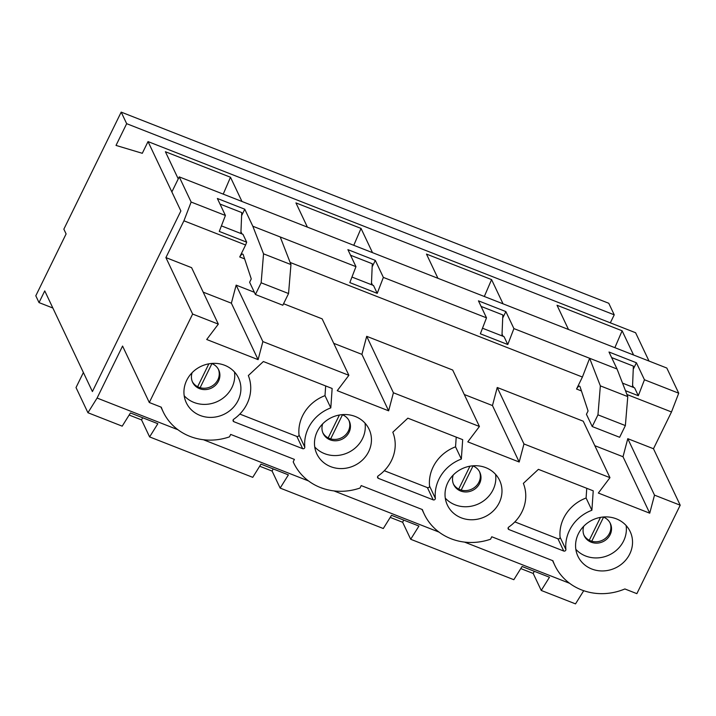 <?xml version="1.0" encoding="UTF-8"?>
<svg xmlns="http://www.w3.org/2000/svg" width="716" height="716" viewBox="0 0 716 716"><rect width="100%" height="100%" fill="white"/><g stroke="black" fill="none" stroke-linecap="round" stroke-linejoin="round"><path stroke-width="1.07" d="M39.022 302.591L35.8 295.789L66.105 233.926L63.858 229.165L121.192 112.117L126.669 123.68L116.019 145.42L142.296 153.296L148.033 141.589L180.88 210.969L92.409 391.562L44.75 290.893L39.022 302.591L52.868 308.023M437.941 278.309L426.476 254.082L491.579 279.598L503.044 303.826M178.248 178.893L165.387 151.72L230.489 177.246L241.954 201.464M568.486 329.485L557.021 305.258L622.123 330.783L633.588 355.011M307.397 227.124L295.932 202.897L361.034 228.422L372.499 252.65M148.033 141.589L635.602 332.743L649.009 361.052M126.669 123.68L614.238 314.834L610.318 322.835M121.192 112.117L608.77 303.271L614.238 314.834M614.865 347.672L622.123 330.783M632.514 387.043L633.374 366.118L611.634 357.588M223.231 194.126L230.489 177.246M220 204.051L241.74 212.571L240.88 233.497M484.32 296.487L491.579 279.598M501.97 335.858L502.829 314.933L481.089 306.412M353.776 245.311L361.034 228.422M371.425 284.682L372.284 263.757L350.545 255.227M149.295 402.508L122.57 346.052L97.09 398.051L87.934 412.729L76.021 387.562L83.396 372.517L92.409 391.562L180.88 210.969L171.858 191.924L179.233 176.879L191.145 202.046L225.415 215.48L219.275 231.429L246.68 242.169L245.597 244.988L183.923 220.805L165.906 257.59L191.602 267.668L218.326 324.124L192.631 314.055L149.295 402.508L161.288 407.207A55.857 51.418 154.7 0 0 163.159 411.772A55.857 51.418 154.7 0 0 229.469 436.858L230.668 434.406L294.401 459.395L293.202 461.847A55.857 51.418 154.7 0 0 293.703 462.948A55.857 51.418 154.7 0 0 360.014 488.035L361.213 485.591L422.377 509.568A55.857 51.418 154.7 0 0 424.248 514.133A55.857 51.418 154.7 0 0 490.558 539.22L491.758 536.767L552.922 560.744A55.857 51.418 154.7 0 0 554.793 565.309A55.857 51.418 154.7 0 0 624.871 588.955L636.864 593.654L680.2 505.201L654.505 495.132L649.734 513.193L598.343 493.047L609.96 477.67L583.236 421.205L497.235 387.49L492.465 405.56L464.272 394.507M191.145 202.046L183.923 220.805M314.745 446.954A28.891 26.59 154.7 0 0 348.182 452.584A28.891 26.59 154.7 0 0 365.026 423.156M342.123 414.645A14.445 13.3 -25.3 0 1 342.346 414.734A14.445 13.3 -25.3 0 1 349.256 421.089A14.445 13.3 -25.3 0 1 346.096 436.375A14.445 13.3 -25.3 0 1 330.058 439.812A14.445 13.3 -25.3 0 1 323.149 433.457A14.445 13.3 -25.3 0 1 322.683 423.845M244.63 258.897L239.726 256.972A6.739 1.987 111.4 0 1 242.769 254.108A6.739 1.987 111.4 0 1 243.243 254.717L251.262 278.909L249.615 282.256L255.415 294.5L282.829 305.24L288.557 293.542L290.956 264.571L280.233 236.969L355.959 266.656L349.82 282.605L377.225 293.354L373.51 285.496L351.959 277.047M290.956 264.571L263.542 253.831L252.82 226.229L280.233 236.969M377.225 293.354L383.364 277.405L486.504 317.841L480.355 333.79L507.769 344.53L513.909 328.59L589.635 358.277L582.412 377.037L290.132 262.45M252.82 226.229L244.774 209.224L217.36 198.475L225.415 215.48M383.364 277.405L375.318 260.4L347.904 249.651L355.959 266.656M513.909 328.59L505.863 311.585L478.449 300.836L486.504 317.841M627.771 396.619L600.357 385.87L589.635 358.277L617.049 369.017L627.771 396.619L625.372 425.581L619.635 437.288L592.23 426.539L586.431 414.296L588.069 410.957L580.058 386.765A6.739 1.987 -68.6 0 0 579.584 386.157A6.739 1.987 -68.6 0 0 576.541 389.021L581.437 390.936M179.233 176.879L666.811 368.033L678.723 393.2L644.454 379.766L636.408 362.761L608.994 352.012L617.049 369.017M246.68 242.169L242.966 234.32L221.414 225.871M239.726 256.972L245.597 244.988M255.415 294.5L261.152 282.793L263.542 253.831M241.614 215.668L244.774 209.224M241.972 233.926L240.952 231.769M254.368 292.28L236.146 285.129L231.375 303.199L203.183 292.146M283.572 303.727L322.146 318.853L348.871 375.309L337.254 390.685L388.645 410.832L393.415 392.771L479.416 426.485L467.799 441.861L519.19 462.017L523.96 443.947L609.96 477.67M479.416 426.485L452.691 370.029L366.69 336.314L361.92 354.375L333.728 343.322M626.939 394.498L671.492 411.96L653.475 448.744L627.78 438.675L623.01 456.736L594.817 445.683M582.412 377.037L576.541 389.021M87.934 412.729L122.203 426.163L130.437 412.953L157.851 423.702L149.608 436.912L252.748 477.339L260.982 464.129L288.396 474.878L280.153 488.088L272.107 471.083L273.172 468.908M583.728 590.709L575.512 603.883L541.242 590.449L549.485 577.239L522.071 566.49L513.837 579.7L410.698 539.273L418.941 526.054L391.527 515.314L383.293 528.524L280.153 488.088M97.09 398.051L177.962 429.752M203.407 439.731L308.507 480.937M333.951 490.908L439.051 532.113M464.496 542.093L569.596 583.289M482.503 328.232L504.055 336.681L507.769 344.53M622.526 383.123L634.6 387.857L638.314 395.715L625.462 390.676M259.684 466.214L272.107 471.083M129.14 415.038L141.562 419.907L149.608 436.912M520.774 568.576L533.196 573.444L541.242 590.449M390.229 517.399L402.652 522.268L410.698 539.273M403.717 520.085L402.652 522.268M534.261 571.27L533.196 573.444M671.492 411.96L678.723 393.2M644.454 379.766L638.314 395.715M165.906 257.59L192.631 314.055M633.248 369.205L636.408 362.761M633.606 387.472L632.586 385.306M372.517 285.111L371.497 282.954M503.062 336.287L502.041 334.13M610.005 522.778A14.445 13.3 -25.3 0 1 606.246 537.653A14.445 13.3 -25.3 0 1 590.503 540.813A14.445 13.3 -25.3 0 1 583.934 535.12M575.834 549.315A28.891 26.59 154.7 0 0 609.271 554.945A28.891 26.59 154.7 0 0 626.115 525.517M603.212 517.006A14.445 13.3 -25.3 0 1 603.436 517.095A14.445 13.3 -25.3 0 1 610.345 523.45A14.445 13.3 -25.3 0 1 607.186 538.736A14.445 13.3 -25.3 0 1 591.148 542.173A14.445 13.3 -25.3 0 1 584.238 535.819A14.445 13.3 -25.3 0 1 583.773 526.206M514.849 521.892L557.943 538.79A1.53 1.405 154.7 0 0 560.091 537.242A38.861 35.773 -25.3 0 1 586.091 498.005L586.762 488.303M565.891 549.485A38.861 35.773 -25.3 0 1 591.89 510.248L593.233 490.836L538.405 469.347L523.36 483.381A38.861 35.773 -25.3 0 1 508.727 527.083A1.53 1.405 154.7 0 0 508.915 529.545L563.743 551.034A1.53 1.405 154.7 0 0 565.891 549.485L560.091 537.242M586.091 498.005L591.89 510.248M616.342 518.84A28.891 26.59 -25.3 0 1 630.161 531.558A28.891 26.59 -25.3 0 1 615.429 567.958A28.891 26.59 -25.3 0 1 577.937 556.278A28.891 26.59 -25.3 0 1 584.265 525.714A28.891 26.59 -25.3 0 1 616.342 518.84M623.01 456.736L649.734 513.193M627.78 438.675L654.505 495.132M653.475 448.744L680.2 505.201M497.235 387.49L523.96 443.947M332.143 388.484L263.381 361.526L248.336 375.56A38.861 35.773 -25.3 0 1 233.702 419.254A1.53 1.405 154.7 0 0 233.89 421.715L302.653 448.672A1.53 1.405 154.7 0 0 304.801 447.133A38.861 35.773 -25.3 0 1 330.801 407.887L332.143 388.484M355.252 416.479A28.891 26.59 -25.3 0 1 369.071 429.197A28.891 26.59 -25.3 0 1 354.339 465.597A28.891 26.59 -25.3 0 1 316.848 453.917A28.891 26.59 -25.3 0 1 323.176 423.353A28.891 26.59 -25.3 0 1 355.252 416.479M224.708 365.294A28.891 26.59 -25.3 0 1 238.535 378.012A28.891 26.59 -25.3 0 1 223.795 414.412A28.891 26.59 -25.3 0 1 186.303 402.741A28.891 26.59 -25.3 0 1 192.631 372.177A28.891 26.59 -25.3 0 1 224.708 365.294M485.797 467.655A28.891 26.59 -25.3 0 1 499.616 480.373A28.891 26.59 -25.3 0 1 484.884 516.773A28.891 26.59 -25.3 0 1 447.393 505.102A28.891 26.59 -25.3 0 1 453.72 474.538A28.891 26.59 -25.3 0 1 485.797 467.655M461.346 459.063L462.688 439.66L407.86 418.171L392.815 432.204A38.861 35.773 -25.3 0 1 378.182 475.898A1.53 1.405 154.7 0 0 378.37 478.36L433.198 499.858A1.53 1.405 154.7 0 0 435.346 498.309A38.861 35.773 -25.3 0 1 461.346 459.063L455.546 446.82L456.217 437.127M236.146 285.129L262.87 341.586L348.871 375.309M262.87 341.586L258.1 359.656L206.709 339.5L218.326 324.124M348.916 420.426A14.445 13.3 -25.3 0 1 345.157 435.292A14.445 13.3 -25.3 0 1 329.414 438.452A14.445 13.3 -25.3 0 1 322.844 432.768M366.69 336.314L393.415 392.771M361.92 354.375L388.645 410.832M502.704 318.029L505.863 311.585M600.357 385.87L597.958 414.841L592.23 426.539M597.958 414.841L625.372 425.581M184.2 395.769A28.891 26.59 154.7 0 0 217.637 401.408A28.891 26.59 154.7 0 0 234.481 371.971M211.578 363.468A14.445 13.3 -25.3 0 1 211.802 363.549A14.445 13.3 -25.3 0 1 218.711 369.912A14.445 13.3 -25.3 0 1 215.552 385.199A14.445 13.3 -25.3 0 1 199.513 388.636A14.445 13.3 -25.3 0 1 192.604 382.272A14.445 13.3 -25.3 0 1 192.139 372.669M218.371 369.241A14.445 13.3 -25.3 0 1 214.612 384.116A14.445 13.3 -25.3 0 1 198.869 387.275A14.445 13.3 -25.3 0 1 192.3 381.583M239.824 414.072L296.854 436.429A1.53 1.405 154.7 0 0 299.002 434.889A38.861 35.773 -25.3 0 1 325.001 395.644L325.673 385.942M445.289 498.13A28.891 26.59 154.7 0 0 478.727 503.769A28.891 26.59 154.7 0 0 495.57 474.332M472.667 465.83A14.445 13.3 -25.3 0 1 472.891 465.91A14.445 13.3 -25.3 0 1 479.801 472.274A14.445 13.3 -25.3 0 1 476.641 487.551A14.445 13.3 -25.3 0 1 460.603 490.997A14.445 13.3 -25.3 0 1 453.693 484.634A14.445 13.3 -25.3 0 1 453.228 475.03M479.46 471.602A14.445 13.3 -25.3 0 1 475.701 486.477A14.445 13.3 -25.3 0 1 459.958 489.637A14.445 13.3 -25.3 0 1 453.389 483.944M384.304 470.716L427.398 487.614A1.53 1.405 154.7 0 0 429.546 486.066A38.861 35.773 -25.3 0 1 455.546 446.82M492.465 405.56L519.19 462.017M142.627 417.732L141.562 419.907M231.375 303.199L258.1 359.656M293.703 462.948L293.202 461.847M372.159 266.844L375.318 260.4M325.001 395.644L330.801 407.887M288.557 293.542L261.152 282.793M211.927 363.603L200.122 387.696M208.857 363.835L197.643 386.721M603.561 517.14L591.756 541.233M600.491 517.373L589.277 540.258M473.016 465.964L461.211 490.057M469.947 466.188L458.732 489.082M342.472 414.788L330.667 438.881M339.402 415.012L328.188 437.906M557.943 538.79L563.743 551.034M508.127 527.88L508.915 529.545M429.546 486.066L435.346 498.309M296.854 436.429L302.653 448.672M233.103 420.05L233.89 421.715M299.002 434.889L304.801 447.133M427.398 487.614L433.198 499.858M377.583 476.695L378.37 478.36M554.793 565.309L552.573 560.61M424.248 514.133L422.028 509.434M163.159 411.772L160.939 407.073"/></g></svg>
